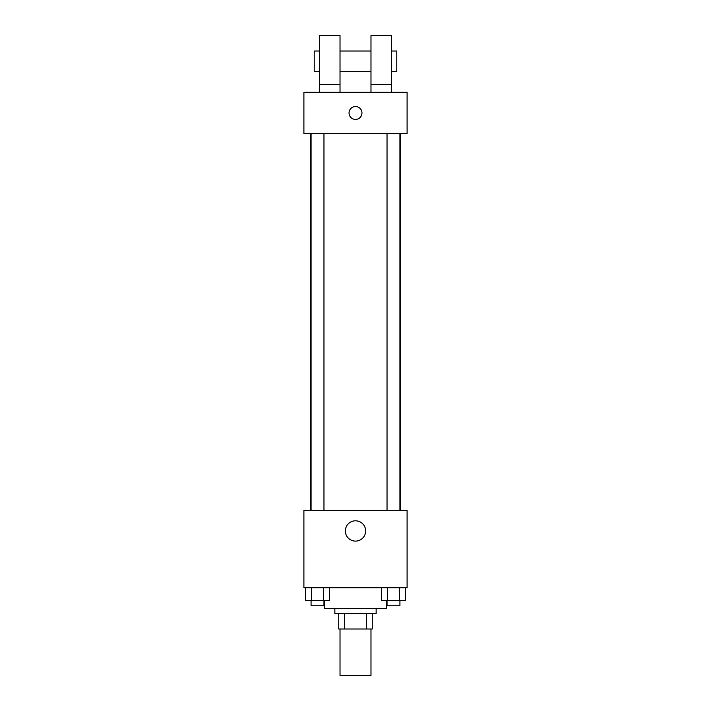 <?xml version="1.0" encoding="UTF-8"?>
<svg xmlns="http://www.w3.org/2000/svg" width="711" height="711" viewBox="0 0 711 711"><rect width="100%" height="100%" fill="white"/><g stroke="black" fill="none" stroke-linecap="round" stroke-linejoin="round"><path stroke-width="1.07" d="M340.018 629.004L340.018 675.45L370.982 675.45L370.982 629.004M366.361 613.522L366.361 629.004L338.729 629.004L338.729 613.522M366.361 629.004L372.271 629.004L372.271 613.522L372.271 629.004M376.146 608.367L376.146 613.522L334.854 613.522L334.854 608.367M344.639 613.522L344.639 629.004M324.536 600.626L324.536 608.367L386.464 608.367L386.464 600.626M407.101 587.721L303.899 587.721L303.899 510.311L407.101 510.311L407.101 587.721M365.65 530.957A10.15 10.15 0 0 1 350.425 539.747A10.15 10.15 0 0 1 350.425 522.167A10.15 10.15 0 0 1 365.65 530.957M400.702 133.597L400.702 510.311M387.033 510.311L387.033 133.597M323.967 133.597L323.967 510.311M407.101 133.597L303.899 133.597L303.899 92.314L407.101 92.314L407.101 133.597M355.5 106.508A6.452 6.452 0 0 1 361.09 116.186A6.452 6.452 0 0 1 349.91 116.186A6.452 6.452 0 0 1 355.5 106.508M319.372 92.314L319.372 35.55L340.018 35.55L340.018 92.314M340.018 71.678L370.982 71.678M370.982 92.314L370.982 35.55L391.628 35.55L391.628 92.314M391.628 71.678L396.782 71.678L396.782 51.032L391.628 51.032M319.372 51.032L314.218 51.032L314.218 71.678L319.372 71.678M319.372 84.573L340.018 84.573M370.982 84.573L391.628 84.573M405.394 587.721L405.394 600.626L381.567 600.626L381.567 587.721M399.44 587.721L399.44 600.626M387.522 587.721L387.522 600.626M399.929 600.626L399.929 605.781L387.033 605.781L387.033 600.626M329.433 587.721L329.433 600.626L305.606 600.626L305.606 587.721M323.478 587.721L323.478 600.626M311.56 587.721L311.56 600.626M323.967 600.626L323.967 605.781L311.071 605.781L311.071 600.626M310.298 133.597L310.298 510.311M399.929 510.311L399.929 133.597M311.071 133.597L311.071 510.311M340.018 51.032L370.982 51.032"/></g></svg>
